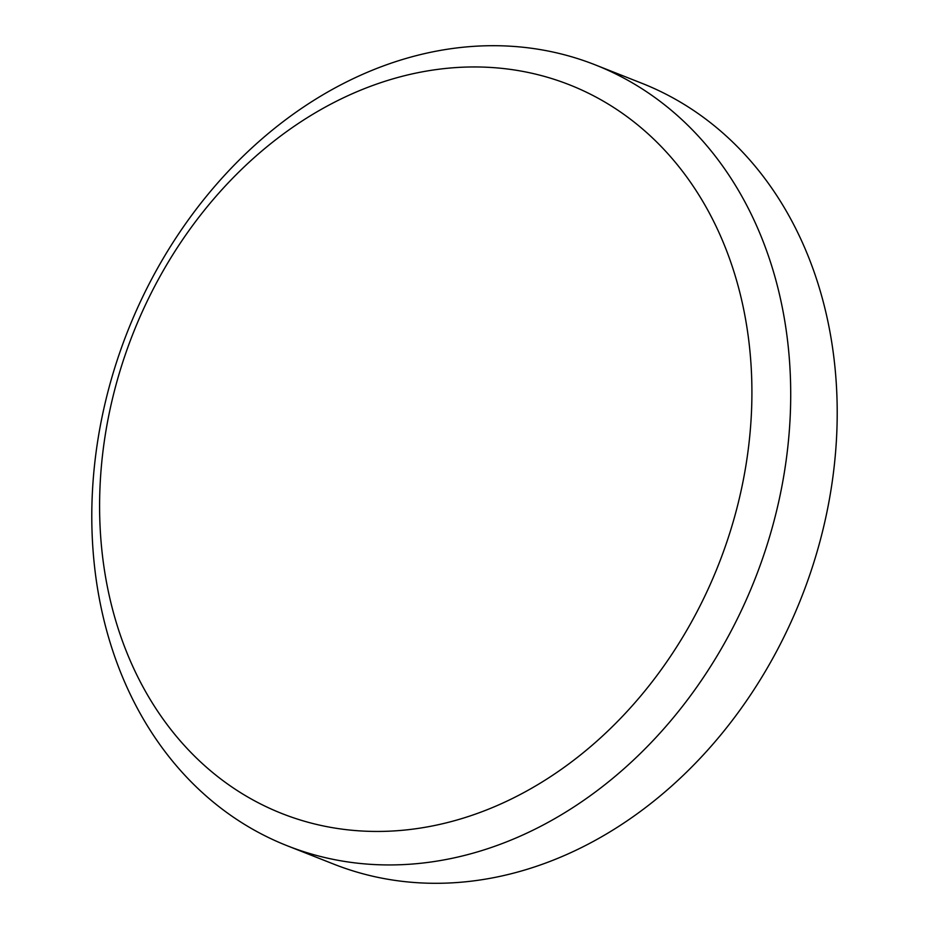 <?xml version="1.0" encoding="UTF-8"?>
<svg xmlns="http://www.w3.org/2000/svg" width="929" height="929" viewBox="0 0 929 929"><rect width="100%" height="100%" fill="white"/><g stroke="black" fill="none" stroke-linecap="round" stroke-linejoin="round"><path stroke-width="1.39" d="M751.724 405.299A391.736 314.71 -68.5 0 0 437.025 69.478A391.736 314.71 -68.5 0 0 99.786 493.102A391.736 314.71 -68.5 0 0 414.485 828.923A391.736 314.71 -68.5 0 0 751.724 405.299M91.994 502.357A419.722 337.192 111.5 0 1 595.419 64.937A419.722 337.192 111.5 0 1 790.509 408.284A419.722 337.192 111.5 0 1 287.084 845.704A419.722 337.192 111.5 0 1 91.994 502.357M287.084 845.704L333.581 864.063A419.722 337.192 -68.5 0 0 837.006 426.643A419.722 337.192 -68.5 0 0 641.916 83.296L595.419 64.937"/></g></svg>
